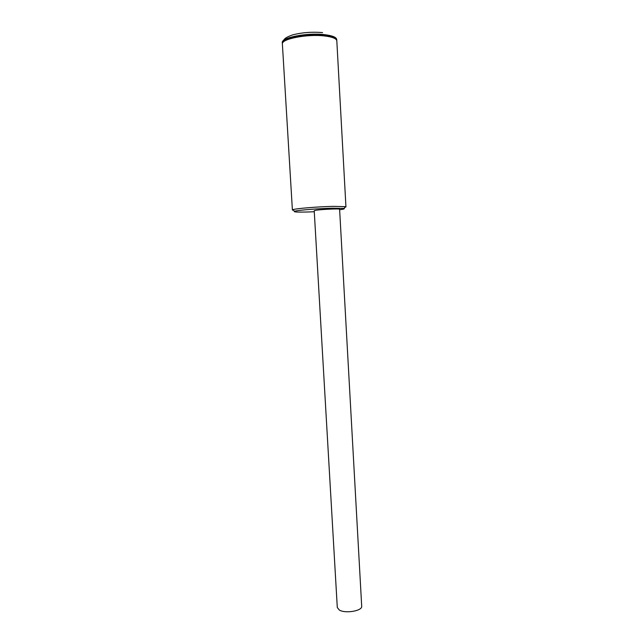 <?xml version="1.0" encoding="UTF-8"?>
<svg xmlns="http://www.w3.org/2000/svg" width="644" height="644" viewBox="0 0 644 644"><rect width="100%" height="100%" fill="white"/><g stroke="black" fill="none" stroke-linecap="round" stroke-linejoin="round"><path stroke-width="0.97" d="M339.638 209.751C343.703 209.203 345.144 208.769 343.952 208.447L332.908 208.189C318.675 208.471 296.884 210.25 294.55 211.296C293.165 211.989 297.069 212.238 306.278 212.037L314.272 211.747M293.535 210.363L292.392 210L292.819 209.703C295.258 208.551 318.538 206.627 333.729 206.354L345.49 206.668L345.949 206.909L344.854 207.408M292.392 210L282.378 43.945C281.13 38.994 306.89 33.899 324.149 35.919C332.175 36.845 336.401 38.471 336.812 40.805L345.949 206.909M283.304 42.085C286.097 37.577 308.862 33.85 323.892 35.589C330.026 36.257 333.954 37.416 335.677 39.067M282.378 43.768L282.354 43.551C280.993 38.584 306.81 33.448 324.125 35.476C332.199 36.41 336.418 38.06 336.788 40.411L336.788 40.628M361.695 606.197C362.604 610.866 345.281 613.861 339.291 610.013L337.295 607.517L314.216 210.709L316.115 210.234C322.064 209.308 340.241 208.543 339.605 209.236L361.695 606.197M336.788 40.411L336.74 39.55C336.377 37.191 332.151 35.533 324.077 34.599C306.761 32.546 280.945 37.706 282.305 42.689L282.354 43.551M343.952 208.447L345.49 206.668M282.305 42.689C283.086 40.636 283.722 39.654 284.213 39.759C284.479 38.431 287.288 36.805 292.634 34.889C302.004 32.49 311.978 31.725 322.564 32.586M294.55 211.296L292.819 209.703"/></g></svg>
